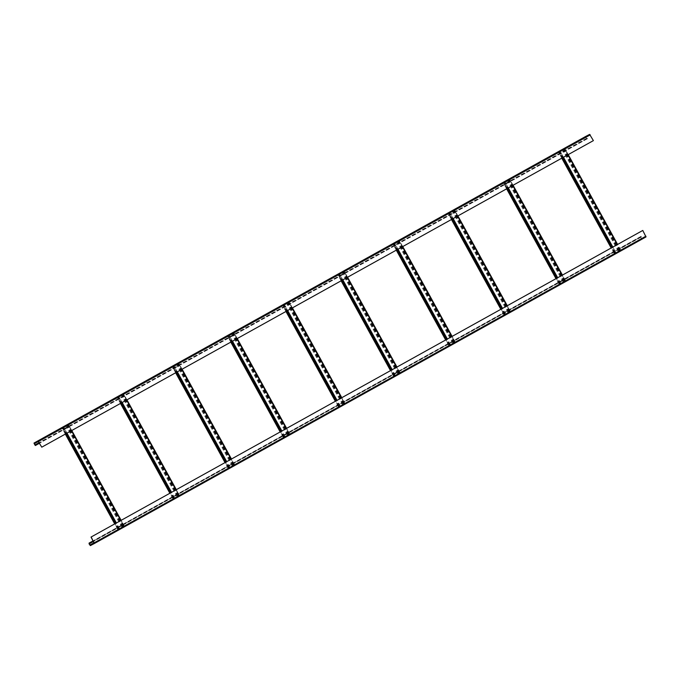 <?xml version="1.0" encoding="UTF-8"?>
<svg xmlns="http://www.w3.org/2000/svg" width="680" height="680" viewBox="0 0 680 680"><rect width="100%" height="100%" fill="white"/><g stroke="black" fill="none" stroke-linecap="round" stroke-linejoin="round"><path stroke-width="0.51" stroke-dasharray="3.4 2.55" d="M593.394 140.615L589.789 134.708L585.794 136.807L586.5 138.414L587.52 138.669L586.976 138.958L585.616 136.501M587.52 138.669L39.44 443.267M41.633 447.244L567.876 154.785L565.123 148.954L558.663 152.507L564.783 149.141L617.262 244.613M593.258 140.683L567.876 154.785M615.952 252.705L620.704 250.061L614.244 253.614L615.952 252.705L612.85 247.07M565.199 280.908L559.087 284.274L565.199 280.908L562.105 275.273M560.788 283.365L557.685 277.721M453.144 218.552L450.041 212.908L454.452 210.46L510.383 311.372L503.923 314.933L510.042 311.567L506.94 305.923M505.631 314.015L502.529 308.38M397.978 249.203L394.876 243.567L399.296 241.111L455.217 342.031L448.758 345.584L454.877 342.227L451.775 336.583M450.466 344.675L447.363 339.039M399.712 372.878L393.601 376.244L399.712 372.878L396.618 367.243M395.301 375.334L392.199 369.69M287.657 310.522L284.554 304.878L288.966 302.43L344.896 403.342L338.436 406.895L344.556 403.537L341.453 397.894M340.144 405.986L337.042 400.35M232.492 341.173L229.389 335.537L233.809 333.081L289.731 433.993L283.271 437.554L289.391 434.188L286.288 428.553M284.979 436.645L281.877 431.001M234.226 464.848L228.114 468.214L234.226 464.848L231.132 459.204M229.815 467.304L226.712 461.66M122.17 402.492L119.068 396.848L123.828 394.196L121.431 395.497L123.488 394.383L179.409 495.312L172.95 498.865L179.069 495.508L175.967 489.863M174.658 497.956L171.555 492.32M67.005 433.143L63.903 427.507L68.323 425.051L124.244 525.963L117.784 529.524L123.904 526.159L120.802 520.523M119.493 528.615L116.391 522.971M642.642 230.511L645.83 236.631L641.827 238.731L640.849 237.269L641.189 236.292L640.713 237.337L641.996 239.037L646 236.938M71.425 430.695L68.663 424.855L63.903 427.507M126.582 400.036L123.48 394.392M177.335 371.832L174.233 366.188L178.984 363.545L174.233 366.188M181.747 369.385L178.644 363.74M236.912 338.725L234.15 332.885L229.389 335.537M292.069 308.065L289.315 302.234L284.554 304.878M342.822 279.863L339.719 274.227L344.471 271.575L339.719 274.227M347.233 277.414L344.131 271.771M402.399 246.755L399.636 240.916L394.876 243.567M457.555 216.104L454.801 210.264L450.041 212.908M508.308 187.893L505.206 182.257L509.958 179.605L505.206 182.257M512.72 185.444L509.617 179.8M563.465 157.242L560.362 151.597M559.691 151.929L558.968 152.337L559.827 151.861L615.281 253.036M615.417 252.969L559.827 151.861M618.452 251.285L562.861 150.169M618.315 251.353L562.726 150.246M37.604 441.507L43.936 438.013L37.434 441.201M46.792 436.398L53.125 432.905L46.623 436.092M55.989 431.29L62.322 427.796L55.819 430.984M65.178 426.181L71.519 422.688L65.016 425.875M74.375 421.073L80.707 417.579L74.205 420.767M83.572 415.964L89.904 412.471L83.402 415.659M92.76 410.856L99.093 407.363L92.591 410.541M101.957 405.748L108.29 402.245L101.787 405.433M111.154 400.63L117.487 397.137L110.984 400.325M120.343 395.522L126.675 392.028L120.173 395.216M129.54 390.413L135.873 386.92L129.37 390.107M138.728 385.305L145.069 381.811L138.558 384.999M147.925 380.197L154.258 376.703L147.756 379.89M157.123 375.088L163.455 371.594L156.953 374.782M166.311 369.979L172.644 366.486L166.141 369.673M175.508 364.871L181.84 361.377L175.338 364.565M184.696 359.762L191.037 356.26L184.535 359.448M193.894 354.654L200.226 351.152L193.724 354.339M203.09 349.537L209.423 346.043L202.92 349.231M212.279 344.428L218.611 340.935L212.109 344.123M221.476 339.32L227.808 335.826L221.306 339.014M230.665 334.212L237.005 330.718L230.503 333.905M239.861 329.103L246.194 325.609L239.691 328.797M249.058 323.995L255.391 320.501L248.888 323.688M258.247 318.886L264.579 315.392L258.077 318.58M267.444 313.777L273.776 310.284L267.274 313.471M276.641 308.669L282.974 305.167L276.471 308.354M285.829 303.552L292.162 300.058L285.659 303.246M295.026 298.444L301.359 294.95L294.856 298.137M304.215 293.335L310.556 289.841L304.045 293.029M313.412 288.226L319.745 284.733L313.242 287.921M322.609 283.118L328.942 279.625L322.439 282.812M331.798 278.01L338.13 274.516L331.627 277.703M340.995 272.901L347.327 269.407L340.825 272.595M350.183 267.793L356.524 264.299L350.022 267.486M359.38 262.684L365.712 259.19L359.21 262.37M368.577 257.575L374.909 254.074L368.407 257.261M377.765 252.458L384.098 248.965L377.596 252.152M386.962 247.35L393.295 243.856L386.793 247.044M396.151 242.242L402.492 238.748L395.99 241.935M405.348 237.133L411.68 233.639L405.178 236.827M414.545 232.025L420.877 228.531L414.375 231.719M423.733 226.916L430.066 223.423L423.563 226.61M432.93 221.807L439.263 218.314L432.76 221.501M442.127 216.699L448.46 213.206L441.958 216.393M451.316 211.59L457.648 208.089L451.146 211.276M460.513 206.482L466.846 202.98L460.343 206.168M469.702 201.365L476.042 197.871L469.531 201.059M478.898 196.256L485.231 192.763L478.728 195.951M488.096 191.148L494.428 187.655L487.925 190.842M497.284 186.04L503.616 182.546L497.114 185.733M506.481 180.931L512.813 177.438L506.311 180.625M515.669 175.822L522.01 172.329L515.508 175.517M524.866 170.714L531.199 167.22L524.696 170.408M534.063 165.606L540.396 162.112L533.894 165.299M543.252 160.497L549.585 156.995L543.082 160.182M552.449 155.38L558.781 151.886L552.279 155.074M561.637 150.272L567.979 146.778L561.476 149.965M570.835 145.163L577.167 141.669L570.664 144.857M580.031 140.055L586.364 136.561L579.861 139.749M587.35 138.363L39.279 442.96M118.124 529.337L118.957 528.87L118.124 529.329L62.509 428.247L63.367 427.762L62.543 428.221L118.124 529.337L62.509 428.247M118.821 528.946L63.231 427.839M118.957 528.87L63.367 427.762M121.992 527.187L66.402 426.079M121.856 527.263L66.266 426.148M123.488 394.383L119.068 396.848M173.29 498.687L117.7 397.57L173.256 498.695M173.978 498.287L118.396 397.179M174.114 498.219L118.532 397.111M177.148 496.527L121.567 395.42M177.012 496.604L121.431 395.497M228.446 468.027L229.279 467.56L228.454 468.019L172.831 366.936L173.561 366.52L172.864 366.911L228.446 468.027M229.143 467.636L173.561 366.52M229.279 467.56L173.697 366.452M232.314 465.877L176.724 364.769M232.177 465.944L176.588 364.837M283.611 437.367L284.444 436.909L283.611 437.359L227.996 336.277L228.854 335.793L228.029 336.251L283.611 437.367M284.308 436.976L228.718 335.869M284.444 436.909L228.854 335.793M287.478 435.217L231.888 334.109M287.343 435.293L231.752 334.177M339.464 406.317L283.883 305.209M339.6 406.249L284.019 305.142M342.635 404.566L287.053 303.45M342.499 404.634L286.918 303.526M393.933 376.057L394.765 375.589L393.941 376.048L338.317 274.966L339.184 274.482L338.351 274.941L393.933 376.057M394.629 375.666L339.048 274.558M394.765 375.589L339.184 274.482M397.8 373.906L342.21 272.799M397.664 373.975L342.074 272.867M449.098 345.398L449.93 344.938L449.098 345.389L393.482 244.307L394.204 243.899L393.516 244.281L449.098 345.398M449.794 345.006L394.204 243.899M449.93 344.938L394.341 243.831M452.965 343.247L397.375 242.139M452.829 343.324L397.239 242.216M448.673 213.639L504.228 314.764L505.087 314.279L504.262 314.738L448.681 213.622M504.951 314.356L449.369 213.239M505.087 314.279L449.506 213.171M508.121 312.596L452.54 211.488M507.986 312.664L452.404 211.556M559.419 284.087L560.252 283.62L559.428 284.078L503.804 182.996L504.671 182.512L503.837 182.971L559.419 284.087M560.116 283.696L504.535 182.589M560.252 283.62L504.671 182.512M563.287 281.936L507.696 180.829M563.15 282.013L507.56 180.897M641.189 236.292L93.109 540.889M93.806 543.745L100.138 540.251L93.636 543.439M103.003 538.637L109.166 534.837L102.833 538.331M112.192 533.528L118.362 529.729L112.021 533.222M121.388 528.419L127.721 524.926L121.219 528.113M130.577 523.311L136.918 519.817L130.416 523.005M139.774 518.202L146.106 514.7L139.604 517.888M148.971 513.094L155.304 509.592L148.801 512.779M158.159 507.977L164.331 504.177L157.989 507.671M167.356 502.868L173.689 499.375L167.186 502.562M176.554 497.76L182.716 493.96L176.383 497.454M185.742 492.651L191.905 488.852L185.572 492.346M194.939 487.543L201.101 483.743L194.769 487.237M204.127 482.435L210.469 478.941L203.957 482.129M213.325 477.326L219.487 473.518L213.155 477.02M222.522 472.217L228.684 468.41L222.351 471.912M231.71 467.109L238.042 463.607L231.54 466.794M240.907 462L247.239 458.498L240.737 461.686M250.096 456.883L256.436 453.39L249.934 456.577M259.293 451.775L265.625 448.281L259.123 451.469M268.49 446.666L274.822 443.173L268.32 446.361M277.678 441.558L283.849 437.758L277.508 441.252M286.875 436.45L293.207 432.956L286.705 436.144M296.063 431.341L302.404 427.848L295.902 431.035M305.26 426.232L311.423 422.425L305.091 425.926M314.457 421.124L320.79 417.63L314.287 420.809M323.646 416.015L329.817 412.207L323.476 415.701M332.843 410.899L339.175 407.405L332.673 410.592M342.04 405.79L348.373 402.296L341.87 405.484M351.228 400.681L357.561 397.188L351.058 400.375M360.425 395.573L366.758 392.079L360.255 395.267M369.614 390.464L375.955 386.971L369.444 390.159M378.811 385.356L384.974 381.556L378.641 385.05M388.008 380.248L394.171 376.448L387.838 379.942M397.197 375.139L403.359 371.331L397.026 374.833M406.394 370.03L412.726 366.528L406.224 369.716M415.582 364.922L421.923 361.42L415.421 364.607M424.779 359.805L431.111 356.311L424.609 359.499M433.976 354.697L440.308 351.203L433.806 354.39M443.164 349.588L449.335 345.788L442.994 349.282M452.362 344.479L458.524 340.68L452.192 344.173M461.55 339.371L467.891 335.877L461.388 339.065M470.747 334.262L476.91 330.463L470.577 333.957M479.944 329.154L486.106 325.346L479.774 328.848M489.133 324.046L495.304 320.238L488.962 323.74M498.329 318.937L504.662 315.435L498.16 318.623M507.526 313.828L513.859 310.326L507.356 313.514M516.715 308.712L523.048 305.218L516.545 308.405M525.912 303.603L532.075 299.803L525.742 303.297M535.101 298.495L541.442 295.001L534.931 298.188M544.298 293.386L550.46 289.587L544.127 293.08M553.494 288.277L559.827 284.784L553.325 287.971M562.683 283.169L568.846 279.37L562.513 282.863M571.88 278.06L578.042 274.252L571.71 277.754M581.068 272.952L587.409 269.458L580.907 272.637M590.265 267.844L596.598 264.341L590.096 267.529M599.462 262.726L605.625 258.927L599.292 262.421M608.651 257.618L614.822 253.819L608.481 257.312M617.848 252.509L624.181 249.016L617.678 252.203M627.037 247.401L633.377 243.907L626.875 247.095M636.233 242.292L642.566 238.799L636.063 241.986M94.452 543.005L99.968 539.946L94.622 543.32M641.359 236.598L93.279 541.195M586.976 138.958L35.36 445.519M586.364 138.482L34.748 445.052M585.692 137.258L34.068 443.819M645.796 236.257L94.172 542.818M620.644 250.087L617.542 244.46M568.165 154.632L565.054 148.98M590.096 134.938L38.48 441.507M615.128 253.155L612.034 247.52M562.649 157.701L559.538 152.048M614.312 253.589L611.226 247.971M561.841 158.143L558.722 152.473M614.592 253.419L559.002 152.311L614.584 253.436M614.729 253.351L559.138 152.244M615.4 253.002L559.818 151.895M615.817 252.781L560.226 151.666M620.228 250.325L564.646 149.218M619.548 250.674L563.966 149.566M619.14 250.894L563.55 149.787M619.004 250.971L563.414 149.863M619.828 250.52L564.238 149.413M589.789 134.708L38.173 441.269M585.794 136.807L34.17 443.368L585.794 136.807M585.828 137.181L38.411 441.405M586.5 138.414L39.1 442.629M586.806 138.652L39.27 442.943M118.669 529.065L115.575 523.43M66.189 433.602L63.078 427.958M124.185 525.997L121.082 520.361M71.706 430.542L68.595 424.889M117.853 529.49L114.767 523.88M65.382 434.052L62.262 428.383M118.269 529.261L62.679 428.145M118.941 528.913L63.359 427.796M119.357 528.683L63.767 427.575M123.769 526.235L68.187 425.119M123.088 526.583L67.507 425.467M122.681 526.804L67.091 425.697M122.544 526.873L66.954 425.765M123.369 526.431L67.779 425.315M173.833 498.406L170.731 492.771M121.355 402.951L118.244 397.298M179.35 495.337L176.248 489.71M126.862 399.882L123.76 394.23M173.009 498.839L169.923 493.221M120.547 403.393L117.427 397.724M173.29 498.669L117.708 397.562M173.425 498.601L117.844 397.494M174.106 498.253L118.524 397.146M174.513 498.032L118.932 396.916M178.933 495.575L123.344 394.468M178.254 495.924L122.663 394.817M177.837 496.145L122.256 395.037M177.701 496.221L122.119 395.114M178.525 495.771L122.944 394.663M228.99 467.746L225.896 462.119M176.511 372.291L173.408 366.639M234.506 464.687L231.412 459.051M182.028 369.223L178.925 363.579M228.174 468.18L225.088 462.562M175.703 372.742L172.593 367.072M228.59 467.942L173 366.834M229.27 467.594L173.68 366.486M229.678 467.373L174.097 366.265M234.09 464.916L178.508 363.808M234.234 464.839L178.644 363.732M233.418 465.264L177.828 364.157M233.002 465.494L177.42 364.387M232.866 465.562L177.284 364.454M233.69 465.112L178.109 364.004M284.155 437.096L281.061 431.46M231.676 341.632L228.565 335.988M289.672 434.027L286.569 428.392M237.192 338.572L234.081 332.92M283.339 437.521L280.253 431.911M230.869 342.082L227.749 336.413M283.755 437.291L228.166 336.175M284.427 436.942L228.846 335.835M284.844 436.713L229.253 335.605M289.255 434.265L233.674 333.157M288.575 434.613L232.994 333.506M288.167 434.834L232.577 333.727M288.031 434.911L232.441 333.795M288.856 434.46L233.266 333.344M339.32 406.436L336.217 400.8M286.841 310.981L283.73 305.328M344.837 403.376L341.734 397.74M292.349 307.912L289.247 302.26M338.495 406.87L335.41 401.251M286.034 311.423L282.914 305.762M338.776 406.7L283.195 305.592M338.912 406.631L283.33 305.524M338.776 406.716L283.186 305.6L338.742 406.733M339.592 406.283L284.01 305.175M340 406.062L284.418 304.954M344.42 403.605L288.83 302.498M343.74 403.954L288.15 302.846M343.324 404.183L287.742 303.067M343.188 404.251L287.606 303.144M344.012 403.801L288.43 302.694M394.476 375.785L391.382 370.149M341.998 280.322L338.895 274.669M399.993 372.716L396.899 367.081M347.514 277.253L344.411 271.609M393.661 376.21L390.575 370.6M341.19 280.772L338.079 275.102M394.077 375.972L338.487 274.865M394.757 375.632L339.167 274.516M395.165 375.402L339.583 274.295M399.576 372.954L343.995 271.839M399.721 372.87L344.131 271.762M398.905 373.295L343.315 272.187M398.488 373.524L342.907 272.416M398.352 373.592L342.771 272.484M399.177 373.142L343.596 272.034M449.642 345.125L446.548 339.49M397.162 249.662L394.051 244.018M455.158 342.057L452.055 336.43M402.679 246.602L399.568 240.95M448.825 345.55L445.74 339.94M396.355 250.112L393.236 244.443M449.242 345.321L393.652 244.213M449.913 344.973L394.332 243.865M450.33 344.743L394.74 243.635M454.741 342.295L399.16 241.188M454.062 342.644L398.48 241.536M453.654 342.865L398.063 241.757M453.517 342.941L397.927 241.833M454.342 342.49L398.752 241.383M504.806 314.466L501.704 308.839M452.327 219.011L449.216 213.358M510.323 311.406L507.221 305.771M457.835 215.942L454.733 210.298M503.982 314.899L500.896 309.281M451.52 219.462L448.4 213.792M504.398 314.661L448.817 213.554M505.079 314.313L449.497 213.206M505.487 314.092L449.905 212.984M509.906 311.635L454.317 210.528M509.226 311.984L453.637 210.876M508.81 312.214L453.228 211.097M508.674 312.281L453.092 211.174M509.498 311.831L453.917 210.724M559.963 283.815L556.869 278.179M507.484 188.351L504.381 182.707M565.479 280.747L562.385 275.111M513 185.292L509.898 179.639M559.147 284.24L556.062 278.63M506.677 188.802L503.565 183.132M559.563 284.01L503.973 182.894M560.244 283.662L504.654 182.554M560.652 283.433L505.07 182.325M565.063 280.984L509.481 179.877M565.207 280.899L509.617 179.792M564.391 281.333L508.802 180.217M563.975 281.554L508.394 180.446M563.839 281.622L508.258 180.514M564.663 281.18L509.082 180.064M640.645 236.58L93.109 540.872L640.645 236.58M640.713 237.337L89.088 543.898M641.385 238.57L89.769 545.13M641.996 239.037L90.38 545.606M645.83 236.631L94.206 543.192L645.83 236.631M641.827 238.731L94.257 543.048M641.52 238.493L94.121 542.716M640.849 237.269L93.441 541.484M640.815 236.886L89.191 543.447L640.815 236.886M620.704 250.061L617.61 244.426M568.225 154.598L565.123 148.954M614.244 253.614L611.159 248.004M561.782 158.177L558.663 152.507M614.55 253.445L558.968 152.337M620.398 250.231L564.817 149.115M124.244 525.963L121.15 520.327M71.766 430.5L68.663 424.855M117.784 529.524L114.699 523.914M65.322 434.087L62.203 428.417M123.939 526.133L68.357 425.025M179.409 495.312L176.307 489.677M126.931 399.849L123.828 394.196M172.95 498.865L169.864 493.255M120.479 403.427L117.359 397.757M179.103 495.482L123.513 394.366M234.575 464.652L231.472 459.017M182.087 369.189L178.984 363.545M228.114 468.214L225.029 462.604M175.644 372.776L172.524 367.098M228.421 468.044L172.831 366.936M234.26 464.822L178.679 363.715M289.731 433.993L286.637 428.357M237.252 338.538L234.15 332.885M283.271 437.554L280.185 431.945M230.809 342.116L227.69 336.447M283.577 437.385L227.996 336.277M289.425 434.163L233.844 333.055M344.896 403.342L341.793 397.707M292.417 307.878L289.315 302.234M338.436 406.895L335.35 401.285M285.966 311.466L282.846 305.787M344.59 403.512L289 302.404M400.061 372.683L396.958 367.047M347.574 277.219L344.471 271.575M393.601 376.244L390.515 370.634M341.13 280.806L338.011 275.137M393.907 376.074L338.317 274.966M399.747 372.852L344.165 271.745M455.217 342.031L452.123 336.387M402.738 246.568L399.636 240.916M448.758 345.584L445.672 339.975M396.296 250.147L393.176 244.477M449.063 345.414L393.482 244.307M454.912 342.193L399.33 241.085M510.383 311.372L507.28 305.736M457.904 215.908L454.801 210.264M503.923 314.933L500.837 309.315M451.452 219.496L448.333 213.817M504.228 314.764L448.647 213.647M510.077 311.542L454.487 210.434M565.548 280.712L562.445 275.077M513.06 185.249L509.958 179.605M559.087 284.274L556.002 278.664M506.617 188.836L503.498 183.167M559.394 284.104L503.804 182.996M565.233 280.882L509.651 179.775"/><path stroke-width="1.02" d="M585.625 136.493L34 443.062L585.625 136.493L589.619 134.394L593.394 140.615L41.769 447.177L38.173 441.269L34.17 443.368L34.884 444.975L35.904 445.23L35.36 445.519L34 443.062L38.004 440.963L41.769 447.177M39.44 443.267L35.904 445.23M37.434 441.201L43.767 437.708L37.434 441.201M46.623 436.092L52.964 432.599L46.623 436.092M55.819 430.984L62.152 427.49L55.819 430.984M65.016 425.875L71.349 422.382L65.016 425.875M74.205 420.767L80.537 417.274L74.205 420.767M83.402 415.659L89.734 412.156L83.402 415.659M92.591 410.541L98.931 407.048L92.591 410.541M101.787 405.433L108.12 401.94L101.787 405.433M110.984 400.325L117.317 396.831L110.984 400.325M120.173 395.216L126.506 391.723L120.173 395.216M129.37 390.107L135.703 386.614L129.37 390.107M138.558 384.999L144.899 381.505L138.558 384.999M147.756 379.89L154.088 376.397L147.756 379.89M156.953 374.782L163.285 371.288L156.953 374.782M166.141 369.673L172.474 366.171L166.141 369.673M175.338 364.565L181.67 361.063L175.338 364.565M184.535 359.448L190.868 355.954L184.535 359.448M193.724 354.339L200.056 350.846L193.724 354.339M202.92 349.231L209.253 345.738L202.92 349.231M212.109 344.123L218.45 340.629L212.109 344.123M221.306 339.014L227.638 335.521L221.306 339.014M230.503 333.905L236.835 330.412L230.503 333.905M239.691 328.797L246.024 325.303L239.691 328.797M248.888 323.688L255.221 320.195L248.888 323.688M258.077 318.58L264.418 315.078L258.077 318.58M267.274 313.471L273.606 309.969L267.274 313.471M276.471 308.354L282.803 304.861L276.471 308.354M285.659 303.246L291.992 299.752L285.659 303.246M294.856 298.137L301.189 294.644L294.856 298.137M304.045 293.029L310.386 289.536L304.045 293.029M313.242 287.921L319.575 284.427L313.242 287.921M322.439 282.812L328.772 279.319L322.439 282.812M331.627 277.703L337.96 274.21L331.627 277.703M340.825 272.595L347.157 269.101L340.825 272.595M350.022 267.486L356.354 263.984L350.022 267.486M359.21 262.37L365.543 258.876L359.21 262.37M368.407 257.261L374.74 253.768L368.407 257.261M377.596 252.152L383.936 248.659L377.596 252.152M386.793 247.044L393.125 243.55L386.793 247.044M395.99 241.935L402.322 238.442L395.99 241.935M405.178 236.827L411.51 233.333L405.178 236.827M414.375 231.719L420.707 228.225L414.375 231.719M423.563 226.61L429.904 223.117L423.563 226.61M432.76 221.501L439.093 218L432.76 221.501M441.958 216.393L448.29 212.891L441.958 216.393M451.146 211.276L457.478 207.782L451.146 211.276M460.343 206.168L466.675 202.674L460.343 206.168M469.531 201.059L475.873 197.566L469.531 201.059M478.728 195.951L485.061 192.457L478.728 195.951M487.925 190.842L494.258 187.349L487.925 190.842M497.114 185.733L503.446 182.24L497.114 185.733M506.311 180.625L512.644 177.131L506.311 180.625M515.508 175.517L521.84 172.023L515.508 175.517M524.696 170.408L531.029 166.906L524.696 170.408M533.894 165.299L540.226 161.797L533.894 165.299M543.082 160.182L549.423 156.689L543.082 160.182M552.279 155.074L558.611 151.581L552.279 155.074M561.476 149.965L567.808 146.472L561.476 149.965M570.664 144.857L576.997 141.363L570.664 144.857M579.861 139.749L586.194 136.255L579.861 139.749M91.018 537.072L94.206 543.192L90.21 545.292L89.224 543.83L89.573 542.852L89.088 543.898L90.38 545.606L94.376 543.507L646 236.938L642.779 230.444L91.018 537.072L617.262 244.613L567.885 154.785M642.779 230.444L617.262 244.613M39.279 442.96L35.734 444.924M646 236.938L94.376 543.507L91.154 537.005M89.02 543.141L93.109 540.872L89.02 543.141M93.109 540.889L89.573 542.852M93.636 543.439L94.257 543.116L93.636 543.439M93.279 541.195L89.734 543.167M589.619 134.394L38.004 440.963M590.231 134.869L38.615 441.43M612.85 247.07L563.465 157.242M617.542 244.46L568.165 154.632M612.034 247.52L562.649 157.701M611.226 247.971L561.841 158.143M38.411 441.405L34.204 443.742M39.1 442.629L34.884 444.975M39.27 442.943L35.19 445.213M116.391 522.971L67.005 433.151M115.575 523.43L66.189 433.602M121.082 520.361L71.706 430.542M120.802 520.523L71.425 430.695M114.767 523.88L65.382 434.052M171.555 492.32L122.17 402.492M170.731 492.771L121.355 402.951M176.248 489.71L126.862 399.882M175.967 489.863L126.582 400.036M169.923 493.221L120.547 403.393M226.712 461.66L177.335 371.832M225.896 462.119L176.511 372.291M231.412 459.051L182.028 369.223M231.132 459.204L181.747 369.385M225.088 462.562L175.703 372.742M281.877 431.001L232.492 341.181M281.061 431.46L231.676 341.632M286.569 428.392L237.192 338.572M286.288 428.553L236.912 338.725M280.253 431.911L230.869 342.082M337.042 400.35L287.657 310.522M336.217 400.8L286.841 310.981M341.734 397.74L292.349 307.912M341.453 397.894L292.069 308.065M335.41 401.251L286.034 311.423M392.199 369.69L342.822 279.863M391.382 370.149L341.998 280.322M396.899 367.081L347.514 277.253M396.618 367.243L347.233 277.414M390.575 370.6L341.19 280.772M447.363 339.039L397.978 249.212M446.548 339.49L397.162 249.662M452.055 336.43L402.679 246.602M451.775 336.583L402.399 246.755M445.74 339.94L396.355 250.112M502.529 308.38L453.144 218.552M501.704 308.839L452.327 219.011M507.221 305.771L457.835 215.942M506.94 305.923L457.555 216.104M500.896 309.281L451.52 219.462M557.685 277.721L508.308 187.901M556.869 278.179L507.484 188.351M562.385 275.111L513 185.292M562.105 275.273L512.72 185.444M556.062 278.63L506.677 188.802M645.932 236.181L94.308 542.742M94.257 543.048L90.21 545.292M94.121 542.716L89.904 545.062M93.441 541.484L89.224 543.83M617.61 244.426L568.225 154.598M611.159 248.004L561.782 158.177M121.15 520.327L71.766 430.5M114.699 523.914L65.322 434.087M176.307 489.677L126.931 399.849M169.864 493.255L120.479 403.427M231.472 459.017L182.087 369.189M225.029 462.604L175.644 372.776M286.637 428.357L237.252 338.538M280.185 431.945L230.809 342.116M341.793 397.707L292.417 307.878M335.35 401.285L285.966 311.466M396.958 367.047L347.574 277.219M390.515 370.634L341.13 280.806M452.123 336.387L402.738 246.568M445.672 339.975L396.296 250.147M507.28 305.736L457.904 215.908M500.837 309.315L451.452 219.496M562.445 275.077L513.06 185.249M556.002 278.664L506.617 188.836"/></g></svg>
